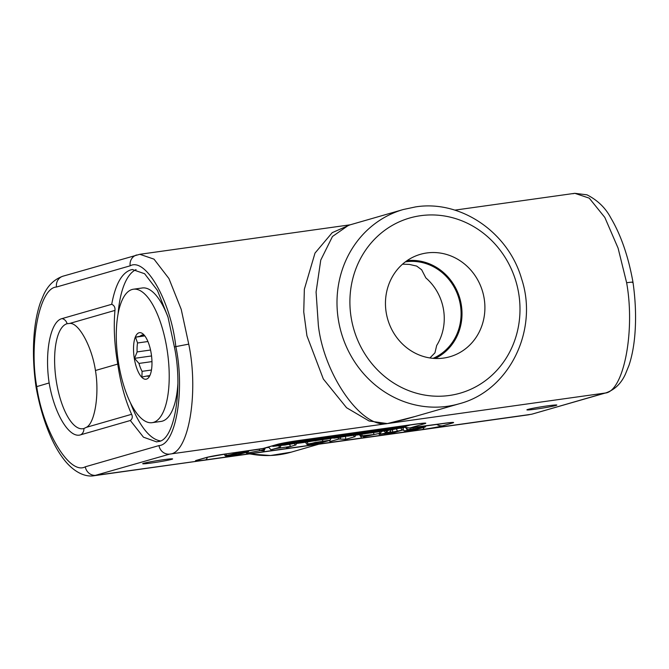 <?xml version="1.0" encoding="UTF-8"?>
<svg xmlns="http://www.w3.org/2000/svg" width="669" height="669" viewBox="0 0 669 669"><rect width="100%" height="100%" fill="white"/><g stroke="black" fill="none" stroke-linecap="round" stroke-linejoin="round"><path stroke-width="1" d="M283.547 445.186L290.037 443.982L285.103 445.044L283.547 445.186L283.464 444.659L285.404 444.417M289.995 443.731L290.823 443.647M297.747 442.677L298.692 442.401M360.683 433.989L352.839 435.31L360.8 433.696M364.806 433.136L366.068 432.96M383.345 430.593L383.872 430.476M278.279 445.261L402.22 427.892L405.849 426.847L281.917 444.216L278.279 445.261L278.195 444.734L272.785 446.374L283.539 445.144M287.804 444.551L288.941 444.392M296.183 443.371L297.521 443.187M298.968 442.987L302.497 442.485M303.943 442.284L305.189 442.109M306.628 441.908L309.463 441.515M310.909 441.314L315.024 440.737M316.872 440.478L320.668 439.943M325.636 439.249L327.726 438.956M333.597 438.128L334.249 438.036M336.933 437.66L338.723 437.409M339.919 437.242L341.315 437.049M342.754 436.849L345.99 436.389M347.437 436.188L352.504 435.477M358.383 434.658L359.621 434.482M361.068 434.281L364.63 433.78M366.344 433.537L370.459 432.96M372.307 432.701L376.103 432.174M381.071 431.472L383.128 431.187M387.259 430.602L398.456 428.419M352.755 434.825L352.471 435.46L352.496 434.858M341.332 437.15L349.736 435.527L341.332 437.15L341.249 436.623L342.486 436.263M335.871 437.275L337.36 436.982M389.283 428.068L391.056 427.558M391.775 427.458L396.374 426.814M405.665 425.509L405.974 426.061L401.868 426.663M400.162 426.605L401.3 426.504M401.893 426.655L403.641 426.663L399.426 427.282L402.922 426.763L401.057 426.814L400.974 426.287L402.036 426.019M405.849 426.847L405.765 426.312L403.767 426.596L403.683 426.069M399.41 427.207L395.329 427.775M393.104 428.085L390.01 428.52M388.313 428.762L381.522 429.715M286.984 442.962L281.825 443.689L285.521 442.627M405.765 426.312L411.092 424.748M289.468 441.925L286.934 442.661L287.018 443.187L379.975 430.159L383.605 429.113L383.529 428.612M281.917 444.216L281.825 443.689M383.605 429.113L290.589 441.741M290.655 442.142L287.018 443.187M383.989 431.062L387.1 430.543L383.897 431.095M389.55 429.941L383.287 431.162L389.5 429.674M384.826 430.844L384.048 430.435M387.41 430.46L384.8 430.736L387.384 430.292M384.8 430.736L385.511 430.585M383.379 430.811L376.279 432.132L383.337 430.535M377.073 432.132L376.237 431.89M376.973 432.04L380.97 431.405L376.881 432.074M381.28 431.313L381.205 430.836M380.711 431.388L380.636 430.92M370.685 433.035L370.041 432.676L377.408 431.647L370.685 433.035M371.236 432.876L373.804 432.341L371.211 432.709M367.95 432.968L359.638 434.582L365.567 433.663L367.908 432.701M365.567 433.663L365.483 433.127M353.533 435.21L359.679 434.181L353.257 435.327M347.562 436.046L347.487 435.561M339.936 437.35L334.266 438.145L339.877 436.999M338.347 437.334L338.263 436.857M333.497 437.802L328.053 438.78L333.455 437.534M327.609 438.404L327.693 438.931L327.977 438.295M328.755 438.688L334.893 437.651L328.471 438.805M327.944 438.58L320.844 439.909L327.902 438.312M321.638 439.909L320.802 439.658M321.538 439.809L325.535 439.173L321.454 439.842M325.845 439.081L325.77 438.605M325.276 439.165L325.201 438.688M315.258 440.812L314.606 440.453L321.973 439.416L315.258 440.812M315.801 440.645L318.369 440.11L315.776 440.478M309.479 441.615L305.206 442.217L310.725 440.98L312.515 440.829L310.182 441.523L309.421 441.231M312.523 440.812L312.44 440.286M306.251 441.624L302.254 442.226L306.201 441.348M301.267 442.318L297.538 443.296L301.226 442.05M288.941 444.417L297.546 442.911L288.891 444.116M297.446 443.087L297.488 442.569M284.358 445.044L284.275 444.517M401.107 426.22L401.199 426.755L404.26 426.203L404.185 425.718M404.26 426.203L405.974 426.061M400.221 426.789L400.137 426.287M399.318 426.981L400.221 426.814L398.916 426.998L398.833 426.471M400.221 426.814L399.744 426.345M396.725 427.274L388.338 428.896L394.317 427.959L396.725 427.274L396.642 426.78M397.428 427.173L397.344 426.68M394.317 427.959L394.233 427.432M391.557 427.993L391.482 427.499M391.398 428.018L391.323 427.524M388.798 427.876L389.274 428.344L388.363 428.511L389.274 428.344L389.191 427.826M388.363 428.511L387.886 428.001M143.81 335.152A20.806 7.719 -98 0 0 142.346 334.993A20.806 7.719 -98 0 0 141.945 335.077A20.806 7.719 -98 0 0 140.264 336.173L144.563 335.57M146.469 379.131A23.507 8.714 -98 0 0 149.195 376.806A23.507 8.714 -98 0 0 151.386 354.737A23.507 8.714 -98 0 0 143.208 334.124A23.507 8.714 -98 0 0 139.043 332.769A23.507 8.714 -98 0 0 134.302 358.383A23.507 8.714 -98 0 0 146.469 379.131M149.488 375.652L146.653 376.045A20.806 7.719 -98 0 0 148.125 376.204A20.806 7.719 -98 0 0 148.518 376.12A20.806 7.719 -98 0 0 150.032 375.2M152.106 422.674A67.385 24.996 -98 0 0 153.402 422.407A67.385 24.996 -98 0 0 167.25 350.723A67.385 24.996 -98 0 0 133.399 289.217A67.385 24.996 -98 0 0 132.111 289.493A67.385 24.996 -98 0 0 118.254 361.176A67.385 24.996 -98 0 0 152.106 422.674L161.037 421.428A67.385 24.996 -98 0 0 162.324 421.152A67.385 24.996 -98 0 0 177.854 384.131M426.763 252.966A53.286 49.422 -106.1 0 1 484.189 298.65A53.286 49.422 -106.1 0 1 446.357 357.606A53.286 49.422 -106.1 0 1 443.597 358.074A53.286 49.422 -106.1 0 1 386.172 312.39A53.286 49.422 -106.1 0 1 416.954 255.466A53.286 49.422 -106.1 0 1 426.763 252.966M435.168 358.484A51.521 47.775 73.9 0 0 459.846 298.416A51.521 47.775 73.9 0 0 407.011 260.676M174.383 346.893C183.273 388.848 174.4 440.888 158.244 441.523L156.579 441.875L143.45 437.175L130.33 420.5C132.37 418.928 132.797 416.862 131.609 414.303C125.195 400.07 120.579 383.329 117.744 364.078C114.416 344.878 113.487 326.99 114.959 310.408C115.269 307.422 114.19 305.382 111.715 304.295C115.394 284.434 121.741 272.96 130.756 269.891L132.412 269.532L144.613 273.721L157.424 290.405L167.978 316.989L174.383 346.893L188.733 344.134L181.232 309.404L168.923 278.53L154.012 259.154L139.821 254.295L350.238 224.801M160.092 440.829A87.012 32.279 82 0 1 130.539 403.006M118.062 314.062A87.012 32.279 82 0 1 136.075 269.582M143.718 463.283A15.161 0.744 -9.1 0 1 160.376 460.155A15.161 0.744 -9.1 0 1 172.627 458.926A15.161 0.744 -9.1 0 1 171.599 459.369A15.161 0.744 -9.1 0 1 154.94 462.496A15.161 0.744 -9.1 0 1 142.689 463.726A15.161 0.744 -9.1 0 1 143.718 463.283M527.925 409.42A15.161 0.744 -9.1 0 1 544.583 406.292A15.161 0.744 -9.1 0 1 556.842 405.063A15.161 0.744 -9.1 0 1 555.814 405.506A15.161 0.744 -9.1 0 1 539.155 408.634A15.161 0.744 -9.1 0 1 526.896 409.863A15.161 0.744 -9.1 0 1 527.925 409.42M130.33 420.5L80.681 434.8C69.434 438.831 54.398 414.052 49.146 382.952C44.413 351.718 50.627 321.095 62.066 318.595L111.715 304.295M83.876 428.528A53.144 19.71 82 0 1 83.098 428.704A53.144 19.71 82 0 1 56.38 381.614A53.144 19.71 82 0 1 67.092 323.704L69.701 323.436C78.649 322.383 91.87 346.55 95.45 370.501C99.497 394.192 94.822 423.385 86.343 427.34L83.876 428.528A6.74 6.247 73.9 0 1 80.681 434.8M415.006 416.511L387.318 423.586L404.118 419.647L459.277 403.758A101.078 93.735 -106.1 0 1 447.277 406.317A101.078 93.735 -106.1 0 1 338.355 319.665A101.078 93.735 -106.1 0 1 403.34 209.506L348.541 225.286L332.46 236.5L320.76 260.082L316.077 292.002L318.36 325.427C323.896 374.807 361.812 428.796 387.318 423.586L369.087 420.985L346.584 407.747L323.336 379.014L306.937 335.796L303.743 311.955L304.353 289.217L315.007 253.091L332.217 232.661L349.904 224.893M429.924 357.957L434.95 352.831L436.681 345.48A50.535 46.863 73.9 0 0 425.86 277.911L421.646 269.758L416.695 266.086L409.328 264.406L402.546 264.171M433.102 358.341A50.535 46.863 73.9 0 0 459.059 298.993A50.535 46.863 73.9 0 0 405.949 261.796A50.535 46.863 73.9 0 0 405.33 261.888M168.103 317.441A67.385 24.996 -98 0 0 142.321 287.971L133.399 289.217M403.624 427.524L404.486 427.349M265.685 447.82L268.838 447.377M296.442 443.505L305.49 442.242M355.557 435.218L359.437 434.674M572.873 193.726L574.805 193.316L589.238 198.141L604.818 217.417L618.097 248.157L626.636 282.744C632.063 282.009 633.953 281.925 632.297 282.485M188.733 344.134C198.986 392.879 188.583 453.348 169.826 454.075L94.204 475.701L531.119 414.312A10.11 9.374 73.9 0 0 532.315 414.052L604.801 393.088C623.433 392.377 635.433 331.69 626.636 282.744M317.917 444.341L529.187 414.721M94.204 475.701L94.204 475.701C87.02 477.097 76.559 473.986 66.331 462.396C60.695 455.848 55.602 447.536 51.07 437.459C44.397 422.54 39.379 405.665 36.026 386.833L49.146 382.952M85.281 466.803L158.963 445.579C175.872 444.935 185.146 390.378 175.805 346.483C170.913 301.518 145.783 257.105 130.171 265.81L56.48 287.026C39.705 287.653 28.817 342.428 36.711 386.531C43.05 431.296 69.785 475.483 85.281 466.803A10.11 9.374 73.9 0 0 96.144 475.291L302.689 446.474M454.828 210.133L574.805 193.316L586.972 194.821C597.609 200.232 605.562 207.934 610.83 217.943C620.983 235.112 628.367 256.528 632.983 282.193L632.983 282.193C635.625 300.749 636.236 318.452 634.814 335.278C633.827 346.626 631.887 356.636 628.994 365.324L625.415 374.13C621.125 383.571 614.652 389.801 606.005 392.837A10.11 9.374 73.9 0 1 604.801 393.088L169.826 454.075A10.11 9.374 73.9 0 1 158.963 445.579M240.991 452.737L248.475 451.684L239.87 454.167L226.39 455.949C224.926 456.024 224.976 455.84 226.557 455.405L240.991 452.737L240.999 451.818M226.39 455.949C224.926 456.024 224.976 455.84 226.557 455.405L225.645 453.975M227.259 455.305C225.16 455.84 225.545 455.982 228.397 455.731L239.184 454.259L247.722 451.801L233.514 453.916L225.946 455.806M248.475 451.684L248.868 450.714M239.184 454.259L238.674 453.072M228.397 455.731L228.514 454.97M232.762 455.154L232.779 454.05M263.611 449.568L260.601 450.538L264.054 450.772L260.241 450.588L246.677 453.214L259.881 450.638L263.611 449.568L263.16 448.514M264.33 449.468L264.899 448.046M259.881 450.638L259.095 449.267M246.677 453.214L245.69 452.487M264.054 450.772L265.35 447.921M295.104 445.153L287.218 447.528L290.471 446.482L275.628 448.565L270.928 449.811L279.533 447.335L275.661 448.556L290.505 446.474L295.104 445.153L294.477 443.689M295.823 445.052L296.518 443.33M290.505 446.474L289.61 444.375M280.252 447.235L280.947 445.512M279.533 447.335L278.873 445.805M270.928 449.811L268.52 447.009M286.499 447.628L286.048 447.101M322.667 441.289L330.152 440.235L321.546 442.711L308.066 444.5C306.594 444.576 306.653 444.392 308.225 443.957L322.667 441.289L322.675 439.767M308.066 444.5C306.594 444.576 306.653 444.392 308.225 443.957L306.912 441.875M308.927 443.856C306.837 444.392 307.213 444.534 310.065 444.283L320.852 442.803L329.391 440.344L315.183 442.468L307.615 444.358M330.152 440.235L330.795 438.63M320.852 442.803L320.342 441.624M310.065 444.283L310.182 443.522M314.43 443.706L314.447 442.602M354.21 436.865L346.333 439.24L339.292 438.964L330.034 441.523L338.639 439.048L345.681 439.324L354.21 436.865L353.592 435.41M354.938 436.765L355.582 435.151M345.681 439.324L345.639 436.439M340.195 438.831L340.58 437.15M338.639 439.048L337.987 437.518M330.034 441.523L329.173 440.52M363.418 436.832L373.988 434.532L361.544 436.28L361.151 437.166L361.009 435.912L374.046 434.524L380.552 433.169L363.418 436.832L362.514 436.146M367.289 435.987L367.055 435.511M379.85 433.269L379.432 431.814M380.552 433.169L381.564 431.405M374.046 434.524L373.469 432.542M361.712 435.812L362.197 434.122M361.009 435.912L360.098 434.524M361.151 437.166L359.328 434.524M388.003 432.609L385.327 432.5L388.003 432.609L390.487 431.53L390.453 432.417L402.604 430.075L393.999 432.559L379.783 434.248L385.486 433.161L380.101 434.306M380.527 434.139L393.313 432.651L397.503 431.438L390.453 432.417M378.721 433.562L379.315 434.449L379.783 434.248L379.273 433.445M401.885 430.184L400.974 428.068M402.604 430.075L403.65 427.483M397.537 431.43L396.474 428.963M390.571 432.4L390.813 430.05M386.105 432.391L386.481 430.819M385.327 432.5L384.24 431.137M388.455 432.709L385.486 433.161M393.313 432.651L393.063 432.065M404.988 430.711L416.193 429.439L420.257 428.269L411.686 429.481L420.291 428.26L424.731 426.981L407.597 429.707L425.484 426.872L416.879 429.347L404.536 430.886M402.822 429.54L404.143 430.844L403.014 429.055M408.299 429.615L407.597 429.707L406.484 427.951M425.484 426.872L425.877 425.902M410.381 429.105L412.188 429.398M411.686 429.481L410.13 429.272M406.869 430.276L407.597 429.899M416.193 429.439L415.951 428.871M420.291 428.26L420.023 427.642M117.744 364.078L95.45 370.501M151.963 361.603L138.976 363.426A20.806 7.719 -98 0 0 142.096 371.337L151.462 370.024M147.916 341.524L137.555 342.98A20.806 7.719 -98 0 0 137.128 351.911L150.542 350.029M137.555 342.98L135.514 337.201L140.264 336.173M138.976 363.426L134.511 358.341L137.128 351.911M146.653 376.045L141.903 377.073L142.096 371.337M151.545 355.958L134.511 358.341M144.813 335.897L135.514 337.201M273.353 446.131L273.27 445.638M307.038 441.691L306.962 441.247M351.125 317.34A91.143 84.52 73.9 0 0 449.342 395.479A91.143 84.52 73.9 0 0 518.768 293.833A91.143 84.52 73.9 0 0 420.542 215.702A91.143 84.52 73.9 0 0 351.125 317.34M226.682 453.808L263.051 448.489L277.585 444.308A16.006 0.786 -9.1 0 1 298.065 440.587L415.809 424.079A16.006 0.786 -9.1 0 1 424.773 423.669L410.239 427.851L443.58 423.402A16.006 0.786 -9.1 0 1 452.545 423L442.853 425.785A16.006 0.786 -9.1 0 1 422.373 429.506L205.483 459.912A16.006 0.786 -9.1 0 1 196.519 460.322L206.203 457.529A16.006 0.786 -9.1 0 1 226.682 453.808A10.11 3.746 82 0 1 226.49 453.85A10.11 3.746 82 0 1 226.298 453.866M249.863 453.883A101.078 93.735 73.9 0 0 291.232 452.152L318.77 444.216M56.48 287.026A10.11 9.374 -106.1 0 1 63.011 276.18L139.821 254.295M130.171 265.81A10.11 9.374 -106.1 0 1 136.693 254.964M392.569 432.124L392.594 429.741M387.017 432.525L387.568 430.56M384.533 433.88L384.533 433.32M417.573 427.976L417.581 427.065M410.08 430.301L410.089 429.272M413.434 429.222L413.442 428.595M442.853 425.785A10.11 9.374 -106.1 0 1 436.656 424.389M405.121 427.056A10.11 9.374 73.9 0 0 410.239 427.851M422.373 429.506A10.11 3.746 -98 0 0 424.121 427.265M421.144 423.418A10.11 9.374 73.9 0 0 424.773 423.669M205.483 459.912A10.11 3.746 -98 0 0 207.348 457.295M196.519 460.322A10.11 9.374 73.9 0 0 197.715 460.071L207.407 457.278L226.49 453.85L257.473 449.509A10.11 3.746 82 0 1 257.281 449.526M423.084 423.201L297.872 440.628A10.11 3.746 -98 0 0 298.065 440.587M206.203 457.529A10.11 9.374 73.9 0 0 207.407 457.278M297.872 440.628L278.781 444.049A10.11 9.374 -106.1 0 1 277.585 444.308M278.781 444.049L264.247 448.238A10.11 9.374 -106.1 0 1 263.051 448.489M257.674 449.468A10.11 3.746 82 0 1 257.473 449.509L264.247 448.238M131.609 414.303L86.343 427.34M67.092 323.704A6.74 6.247 73.9 0 0 62.066 318.595M69.701 323.436L114.959 310.408M272.785 446.374L272.693 445.805M383.864 430.376L383.947 430.903M376.02 431.672L376.112 432.207M320.593 439.441L320.677 439.976M297.705 442.41L297.789 442.937M287.77 443.99L287.854 444.517M400.187 426.262L400.271 426.789M398.783 426.488L398.866 427.014M389.241 427.792L389.325 428.327M387.836 428.018L387.92 428.553M459.277 403.758C508.992 390.888 538.762 330.519 521.628 278.931C508.423 232.352 460.682 199.63 415.533 206.913L403.34 209.506M532.315 414.052L606.005 392.837M36.026 386.824C33.35 368.009 32.764 350.088 34.253 333.078C35.298 321.563 37.33 311.428 40.357 302.697L43.56 294.945C47.859 285.479 54.34 279.224 63.011 276.18M249.412 453.942L270.493 455.522L291.232 452.152M224.157 454.192L225.328 455.915M304.997 441.515L307.004 444.467M407.212 429.874L405.807 427.8M404.327 427.282L410.022 428.076L450.856 422.532"/></g></svg>
